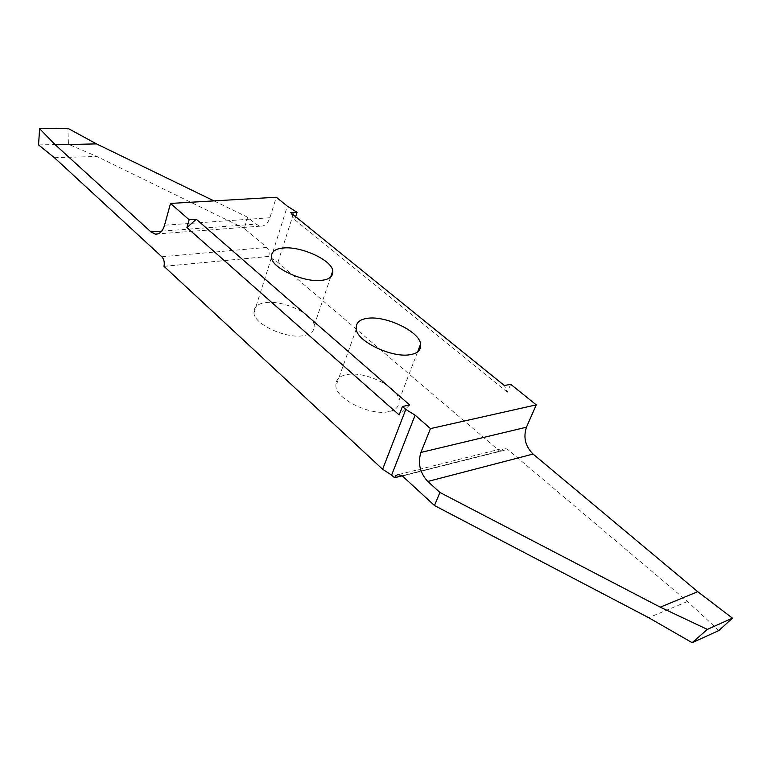 <?xml version="1.0" encoding="UTF-8"?>
<svg xmlns="http://www.w3.org/2000/svg" width="771" height="771" viewBox="0 0 771 771"><rect width="100%" height="100%" fill="white"/><g stroke="black" fill="none" stroke-linecap="round" stroke-linejoin="round"><path stroke-width="0.58" stroke-dasharray="3.85 2.89" d="M265.773 302.627C282.967 299.958 313.72 314.019 314.192 325.468C314.568 331.116 310.867 334.527 303.08 335.703C286.147 338.932 254.054 324.273 253.958 312.987C253.64 307.08 257.581 303.629 265.773 302.627M388.729 411.647C371.323 416.07 336.233 399.445 335.896 386.165C335.472 379.795 339.163 375.949 346.96 374.61C364.693 370.87 398.26 386.753 399.05 400.284C399.523 406.336 396.082 410.124 388.729 411.647M718.871 630.553L687.481 601.486L507.703 449.445L504.475 448.018L499.791 451.237L402.211 475.823M687.481 601.486L648.681 617.687M510.681 384.276L507.318 392.208L504.379 385.567M507.318 392.208L294.686 219.687L290.706 212.757M295.63 216.738L294.686 219.687M163.944 266.39L268.771 256.444L277.897 262.429L499.791 451.237M277.897 262.429L294.522 210.29M268.771 256.444L268.8 256.358C269.648 252.705 268.963 249.727 266.737 247.404L244.282 228.38L247.655 217.239L255.905 224.149L260.222 226.154C264.617 226.433 267.845 223.629 269.917 217.74L276.288 197.241M54.413 157.708L96.857 156.455L68.436 144.244L67.877 128.314M244.282 228.38L96.857 156.455M38.55 144.909L68.436 144.244M213.962 200.884L247.655 217.239M409.709 404.987L399.176 414.952M499.83 451.141L402.125 475.755M402.395 475.996L507.703 449.445M270.91 258.266L287.361 206.175M163.972 266.294L268.8 256.358M266.737 247.404L161.843 256.762M161.698 231.146L255.905 224.149M269.917 217.74L164.551 225.209M330.643 277.136L314.192 325.468M356.269 329.072L335.896 386.165M417.603 351.884L399.05 400.284M399.156 474.406L504.485 448.028M260.222 226.154L157.872 233.902M271.479 257.533L253.958 312.987"/><path stroke-width="1.16" d="M283.208 248.021C300.545 245.93 332.002 260.029 332.764 270.9C333.294 276.259 329.622 279.401 321.767 280.316C304.699 282.957 271.835 268.231 271.479 257.533C271.026 251.934 274.939 248.763 283.208 248.021M297.047 212.324L290.706 212.757L504.379 385.567L510.681 384.276L536.25 404.862L430.459 428.599L415.106 415.174L405.806 409.42L402.443 406.471L409.709 404.987L196.306 219.243L186.929 227.58L189.136 219.735L170.507 203.428L276.288 197.241L287.361 206.175L297.047 212.324L295.63 216.738M189.136 219.735L196.306 219.243M410.461 354.612C392.95 358.409 356.944 341.717 356.269 329.072C355.682 323.01 359.315 319.435 367.179 318.365C385.037 315.252 419.443 331.173 420.609 344.059C421.255 349.832 417.872 353.349 410.461 354.612M402.211 475.823L394.521 477.769L391.62 475.081L382.618 469.279L163.972 266.294C164.753 262.429 164.04 259.249 161.843 256.762L54.413 157.708L38.55 144.909L39.61 128.699L67.877 128.314L96.51 143.888L213.962 200.884M394.521 477.769L395.783 475.688L397.932 474.473L402.395 475.996L434.487 505.525L439.904 492.457L427.809 481.461C419.954 472.97 417.66 463.294 420.908 452.442L430.459 428.599M434.487 505.525L648.681 617.687L692.146 642.686L707.344 629.406L660.265 607.172L439.904 492.457M536.25 404.862L526.477 427.192C523.114 437.35 525.311 446.303 533.069 454.061L697.745 591.685L732.45 618.149L718.871 630.553L692.146 642.686M732.45 618.149L707.344 629.406M697.745 591.685L660.265 607.172M170.507 203.428L164.551 225.209C162.614 231.473 159.501 234.432 155.212 234.105L150.981 231.936L55.3 144.813L39.61 128.699M55.3 144.813L96.51 143.888M402.443 406.471L399.176 414.952L186.929 227.58M382.618 469.279L405.806 409.42M391.62 475.081L415.106 415.174M402.125 475.755L394.559 477.663M533.069 454.061L427.809 481.461M420.908 452.442L526.477 427.192M150.981 231.936L161.698 231.146M332.764 270.9L330.643 277.136M420.609 344.059L417.603 351.884M157.872 233.902L155.212 234.105"/></g></svg>
